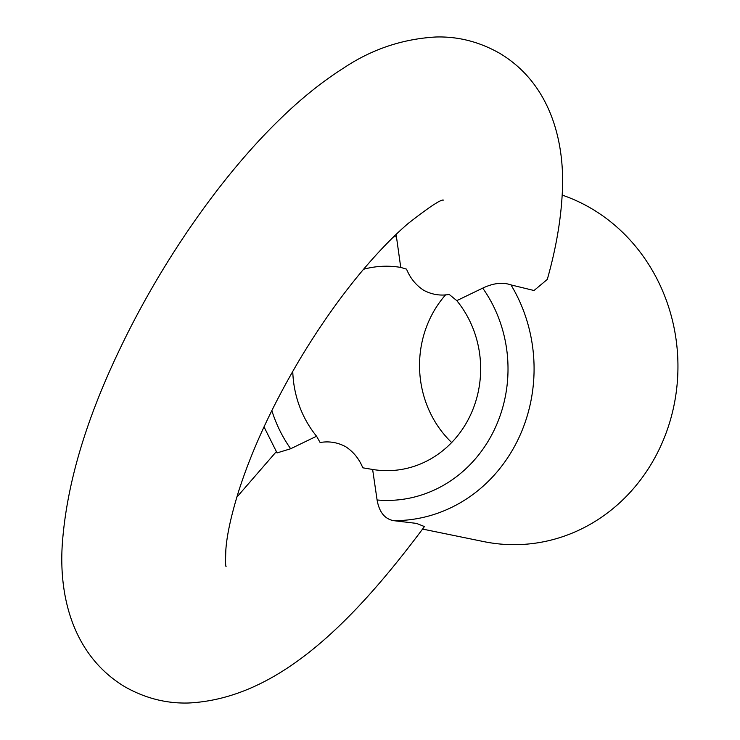 <?xml version="1.0" encoding="UTF-8"?>
<svg xmlns="http://www.w3.org/2000/svg" width="740" height="740" viewBox="0 0 740 740"><rect width="100%" height="100%" fill="white"/><g stroke="black" fill="none" stroke-linecap="round" stroke-linejoin="round"><path stroke-width="1.11" d="M396.113 234.423L400.747 267.418L406.538 269.147C410.238 278.175 415.945 285.214 423.668 290.256C431.753 294.585 440.272 295.982 449.236 294.455L456.793 300.644L482.711 288.128C493.34 283.078 502.756 282.005 510.979 284.909L534.03 290.515L547.295 279.415C555.49 250.481 560.411 223.008 562.048 196.988C565.961 142.358 550.449 83.703 499.87 53.41C479.502 41.81 458.125 36.334 435.749 37C402.301 38.97 371.554 49.349 343.517 68.126C322.039 81.761 300.838 98.79 279.933 119.223C219.651 177.572 159.72 264.587 118.576 351.74C85.211 421.726 66.443 485.875 62.299 544.178C58.747 596.819 73.14 655.418 124.542 686.591C144.911 698.19 166.287 703.666 188.663 703C275.252 698.662 349.696 626.974 424.436 526.566L416.509 523.393L393.449 520.636C384.652 518.907 379.195 512.015 377.086 499.972L372.627 469.456L362.804 467.819C359.131 458.819 353.424 451.779 345.673 446.701C337.625 442.381 329.096 440.985 320.106 442.511L316.572 436.23L290.663 448.745L277.056 452.917L264.014 426.869M292.762 371.351A102.231 93.962 -91.2 0 0 316.572 436.23M451.678 442.52A102.231 93.962 88.8 0 1 430.865 316.794A102.231 93.962 88.8 0 1 445.61 294.835M372.627 469.456A102.231 93.962 -91.2 0 0 388.833 470.649A102.231 93.962 -91.2 0 0 469.327 417.425A102.231 93.962 -91.2 0 0 456.793 300.644M422.623 529.082L483.609 541.578A178.904 164.437 -91.2 0 0 658.119 451.502A178.904 164.437 -91.2 0 0 562.15 195.073M400.747 267.418A102.231 93.962 -91.2 0 0 384.541 266.233A102.231 93.962 -91.2 0 0 363.562 269.268M510.979 284.909A152.366 140.045 88.8 0 1 517.195 441.29A152.366 140.045 88.8 0 1 393.449 520.636M377.086 499.972A131.998 121.323 -91.2 0 0 493.386 431.688A131.998 121.323 -91.2 0 0 482.711 288.128M396.279 236.902A131.998 121.323 -91.2 0 0 393.745 236.698M271.83 410.543A131.998 121.323 -91.2 0 0 290.663 448.745M276.288 451.668L236.819 497.188M226.079 566.581C225.487 566.239 225.413 560.568 225.867 549.57C226.912 534.909 231.121 515.641 238.493 491.767C251.582 450.734 271.552 407.379 298.396 361.684C318.579 327.783 339.975 297.36 362.591 270.414C378.825 251.221 394.05 235.542 408.286 223.369C429.219 207.08 440.901 199.328 443.325 200.096L443.158 200.133"/></g></svg>
